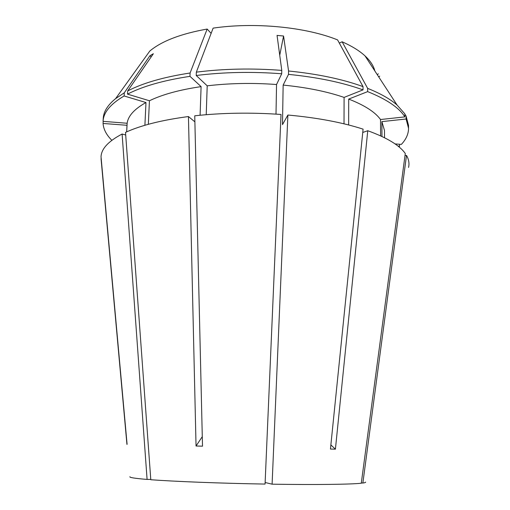 <?xml version="1.0" encoding="UTF-8"?>
<svg xmlns="http://www.w3.org/2000/svg" width="510" height="510" viewBox="0 0 510 510"><rect width="100%" height="100%" fill="white"/><g stroke="black" fill="none" stroke-linecap="round" stroke-linejoin="round"><path stroke-width="0.76" d="M365.587 482.077C365.861 482.422 364.956 482.747 362.865 483.04L406.508 155.41L405.01 155.55M408.536 167.452C409.511 163.531 408.835 159.515 406.508 155.41M362.75 132.466L367.761 130.726C387.02 137.7 399.528 145.293 405.284 153.51L361.278 483.231C350.829 484.398 316.022 484.863 272.098 484.188L287.882 115.024L282.483 124.638L283.146 85.087L288.507 74.377L288.558 70.998L283.566 36.019L279.735 55.271M367.761 130.726L335.414 449.17L330.448 449.055L363.088 129.145C342.331 122.425 317.258 117.721 287.882 115.024M196.044 446.014L202.508 446.167L194.744 115.802C222.398 112.799 251.156 112.353 281.023 114.469L265.066 484.073C220.792 483.321 174.414 481.51 150.794 479.719L125.517 132.383C140.817 125.358 161.791 120.079 188.445 116.548L196.044 446.014L202.285 436.662M361.309 482.983L362.865 483.04M265.136 482.498L272.098 484.188M194.884 121.845L188.445 116.548M148.333 124.3L149.436 100.763L127.513 94.133L127.678 90.959L153.357 53.735L149.927 55.737L151.138 56.954M211.134 33.36L207.156 29.051L190.096 73.006L189.975 76.347L201.099 86.623L200.092 115.247M201.099 86.623C179.596 89.779 162.378 94.49 149.436 100.763M381.971 136.489L381.882 121.616L406.094 119.002L406.062 115.98L404.844 114.138M384.521 137.732L384.476 130.445L381.882 121.616M189.975 76.347C163.544 80.344 142.724 86.273 127.513 94.133M406.062 115.98L408.51 125.326L408.542 128.278C408.516 133.964 406.126 139.338 401.364 144.394L395.072 143.909M408.542 128.278L406.094 119.002M190.096 73.006C163.691 77.042 142.883 83.028 127.678 90.959M207.156 29.051C180.852 33.762 161.74 41.087 149.812 51.026L115.591 98.647C107.68 105.079 103.562 111.664 103.237 118.403L103.071 121.291M144.897 125.281L145.981 102.535L124.121 95.976L124.287 92.814L115.591 98.647M124.287 92.814L149.927 55.737M374.85 70.96C373.607 65.866 370.336 60.849 365.032 55.909C359.473 50.783 351.843 46.078 342.127 41.788L367.646 88.37L367.659 91.621L348.706 99.08L348.661 124.975M380.613 135.864L380.524 119.531L404.876 116.886L404.844 113.845L397.067 105.034C390.226 99.048 380.422 93.489 367.646 88.37M276.006 114.125L276.541 84.52L281.718 73.778L281.775 70.399C252.214 68.117 223.737 68.703 196.337 72.152L213.129 28.126C254.649 21.975 305.898 27.043 337.588 39.901L363.024 86.611L363.024 89.875L344.091 97.404L344.02 123.822M344.091 97.404C326.993 91.519 306.676 87.414 283.146 85.087M363.024 89.875C342.452 82.461 317.609 77.29 288.507 74.377M363.024 86.611C342.459 79.139 317.641 73.937 288.558 70.998M281.775 70.399L277.058 35.407L283.566 36.019M101.203 158.661L101.101 159.19M103.186 121.405L103.071 123.458L126.99 125.294L126.652 131.867M103.071 123.458C103.511 129.336 106.437 134.946 111.856 140.301M150.769 479.406L147.09 479.432C134.933 478.418 129.215 477.519 129.929 476.729M147.09 479.432L122.107 134.028C108.375 141.225 101.35 148.818 101.037 156.799L127.092 444.306M101.05 158.648L126.939 444.395M122.107 134.028L125.709 134.997M145.981 102.535C134.391 109.019 128.112 115.923 127.143 123.254L126.697 131.848M380.524 119.531C375.156 112.066 364.554 105.251 348.706 99.08M124.121 95.976C110.485 104.008 103.466 112.468 103.071 121.348L127.143 123.254M398.903 146.816L399.553 146.211L398.017 146.096M404.876 116.886C399.158 107.75 386.752 99.329 367.659 91.621M399.534 144.254L399.553 146.211M339.322 43.089L342.127 41.788M276.541 84.52C252.622 82.748 229.513 83.187 207.207 85.827L206.225 114.693M281.718 73.778C252.131 71.508 223.635 72.082 196.216 75.499L207.207 85.827M196.337 72.152L196.216 75.499M335.414 449.17L330.869 444.93M378.382 73.822L377.228 74.607M379.74 76.162L378.7 76.863M365.032 55.909L397.067 105.034M103.237 118.403L103.071 121.348"/></g></svg>
